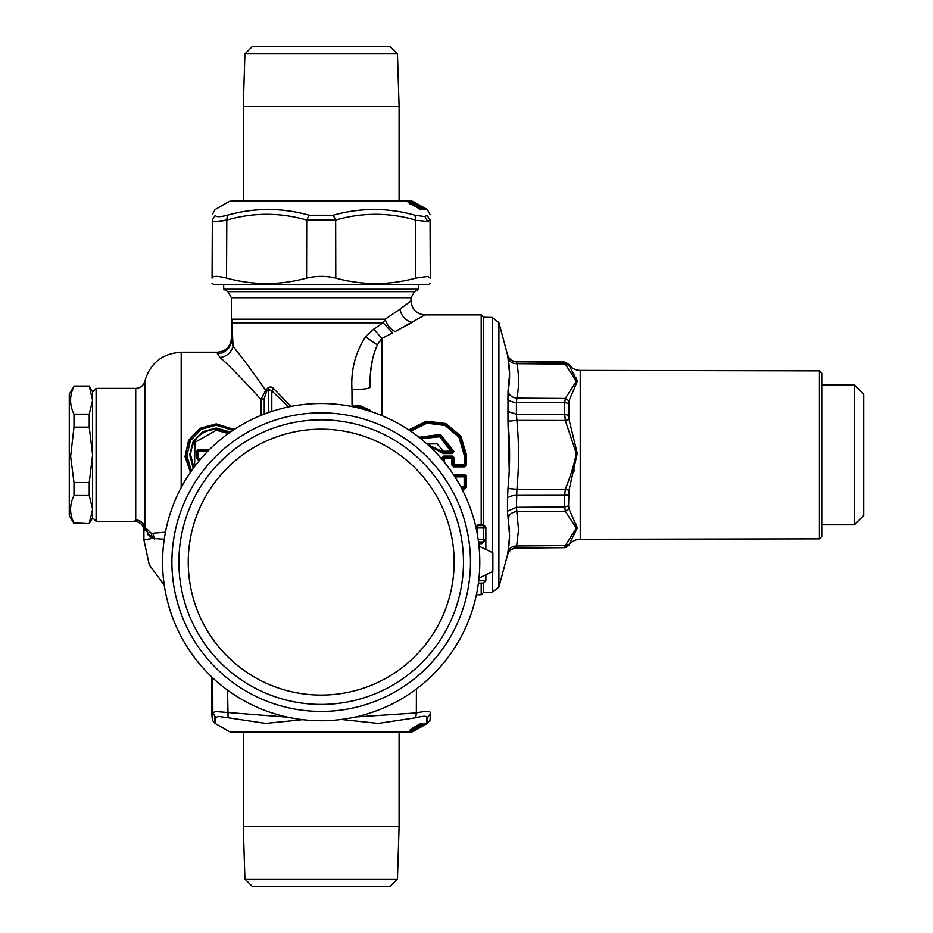 <?xml version="1.0" encoding="UTF-8"?>
<svg xmlns="http://www.w3.org/2000/svg" width="933" height="933" viewBox="0 0 933 933"><rect width="100%" height="100%" fill="white"/><g stroke="black" fill="none" stroke-linecap="round" stroke-linejoin="round"><path stroke-width="1.4" d="M854.395 384.863L854.395 524.812L863.725 515.482L863.725 394.192L854.395 384.863L821.74 384.863M819.407 370.844L819.407 538.831L821.74 536.475L821.74 373.2L819.407 370.868L580.221 370.413C575.276 370.273 571.393 368.162 568.559 364.115L577.282 381.305L569.002 400.828L569.002 419.395L568.559 415.302L564.698 414.38L565.293 420.48L569.002 419.395L577.235 453.345L569.002 490.28L568.559 505.791L569.002 508.847L577.282 528.09L568.559 545.56C571.393 541.513 575.276 539.402 580.221 539.262L580.221 370.413M577.282 528.218L576.197 524.101M577.282 381.445L576.069 377.259M573.76 373.223L573.294 372.489M574.366 469.905L573.62 472.565M569.002 508.847L565.293 511.226L564.698 506.969L516.416 507.295L518.526 529.874L516.416 547.834L564.698 547.414L565.293 545.572L569.002 544.289M568.559 494.373A4.665 2.029 0 0 1 564.698 495.295L565.293 489.195L569.002 490.28M568.559 403.884A4.665 2.624 0 0 0 564.698 402.706L564.698 414.38L516.416 414.31L516.894 420.386L507.972 421.215L507.972 391.603C510.129 380.582 510.129 369.375 507.972 357.98L509.593 373.841L507.972 391.603C509.348 395.464 512.334 397.645 516.894 398.134L516.416 402.38L564.698 402.706L565.293 398.449L569.002 400.828M568.559 364.115L564.698 362.004L565.293 364.103L569.002 365.386M507.972 518.072C509.348 514.211 512.334 512.03 516.894 511.541L565.293 511.226L576.326 528.183L565.293 545.572L516.894 545.992C512.334 546.062 509.348 547.963 507.972 551.695L509.593 535.834L507.482 511.191L516.416 507.295L516.894 489.289L507.972 488.46L507.482 498.374A9.33 4.059 180 0 1 516.416 495.365L564.698 495.295L564.698 506.969L568.559 505.791M568.559 364.348L564.698 362.261L516.416 361.841L516.894 363.683C512.334 363.613 509.348 361.712 507.972 357.98L507.482 354.948A9.33 9.307 0 0 0 507.494 354.995M508.345 520.159L509.546 531.658M509.558 537.291L508.893 545.782M507.972 551.695L507.482 554.727A9.33 9.307 180 0 1 516.416 547.834L516.416 548.091C511.89 548.394 508.917 550.703 507.482 555.007L507.482 554.727M509.231 470.535L507.972 421.215C510.129 443.63 510.129 466.045 507.972 488.46M475.748 526.527L477.463 524.812L483.527 524.812L483.527 317.22L481.195 314.887L424.981 314.887L395.172 331.53C390.344 329.267 387.02 325.151 385.189 319.191L383.125 322.841L231.874 322.841A23.325 23.127 90 0 0 232.154 319.191L231.384 322.865L231.384 339.775L233.075 346.423L231.874 322.841M481.195 583.125L481.195 594.788L483.527 592.455L483.527 583.125L478.396 583.125M481.195 524.812L481.195 314.887M410.986 297.709L231.384 297.709L227.885 291.656L414.485 291.656L410.986 297.709L410.986 300.892L399.989 309.161C401.517 316.345 405.61 320.754 412.269 322.398L395.172 331.53M381.83 415.57L381.83 338.516L392.618 332.859L383.125 322.841L373.841 329.069L381.83 338.516L377.399 344.93C372.022 356.593 369.62 370.658 370.168 387.125L370.168 387.125C368.558 388.851 362.482 389.574 351.951 389.306C350.796 370.249 355.298 352.767 365.444 336.883L373.841 329.069M466.477 487.189L464.786 488.985L466.477 487.189L466.465 476.192L464.587 474.396L453.345 474.43M408.806 429.915L426.334 421.191L445.857 423.524L460.832 436.084L466.453 454.837L466.465 465.042L464.692 466.838L453.613 466.838L451.84 465.042L451.852 458.371L444.248 458.371L444.248 462.08M381.504 338.866L378.46 343.064M372.734 357.934L370.798 370.658M399.989 309.161L385.189 319.191L232.154 319.191M464.587 474.396L465.567 476.296L465.579 487.353L465.567 476.296L466.465 476.192M453.718 475.422L453.718 474.396M409.47 430.358L426.556 421.844L445.566 424.165L460.097 436.492L465.555 454.837L466.453 454.837M464.692 466.838L465.555 465.089L466.465 465.042M451.84 465.042L453.613 466.01L464.692 466.01L464.156 454.837L465.054 454.837L465.555 465.089L465.555 454.837L459.689 436.877L445.414 424.807L426.789 422.486L409.972 430.708M443.35 460.972L443.35 458.395L444.248 457.497L454.149 457.893L454.149 464.622L464.156 464.622L464.156 465.462L454.149 465.462L454.149 464.622L453.251 464.576L453.251 457.881L452.353 456.983L452.75 465.089L453.251 464.576L454.149 465.462L453.613 466.838M232.2 329.151L232.655 337.863M461.567 488.309L464.786 488.309L464.156 486.944L465.054 486.793L464.156 487.632L461.217 487.632M442.848 460.366L443.746 456.085L441.95 457.893L443.35 458.395L444.248 458.371L443.746 456.983L452.353 456.983L452.353 456.085L454.149 457.893M358.505 407.978L359.671 405.482L370.168 410.263L359.671 405.482L351.473 406.438M352.732 405.447L353.362 405.155M231.816 342.901L231.384 339.775A13.995 13.808 0 0 1 217.389 353.584L220.095 357.502L217.389 353.584L217.389 352.207L181.189 352.207C162.365 353.432 150.248 363.065 144.825 381.131C143.46 385.644 140.44 388.058 135.728 388.361L96.099 388.361L96.099 521.314L134.585 521.314L135.448 520.334M370.168 410.263L358.505 406.788L353.42 407.15L352.044 405.855L351.951 389.306M290.898 406.438L273.964 388.909C272.203 386.67 270.103 386.414 267.666 388.14L268.506 389.399L266.465 391.568L264.237 398.648L260.937 399.452C243.735 380.454 230.124 366.459 220.095 357.502C226.672 356.499 230.999 352.802 233.075 346.423C240.936 355.916 251.805 370.553 265.707 390.332L260.96 399.382M267.666 388.14L265.707 390.332L266.465 391.568M453.998 475.422L464.587 475.422L465.054 476.786L454.942 476.891M460.844 486.944L464.156 486.944L464.156 475.842L454.266 475.842M464.156 454.837L458.966 437.297L445.123 425.471L427.011 423.162L410.637 431.163M441.95 459.304L441.95 457.893M234.206 429.507L216.223 423.862L200.094 428.305L188.629 440.294L185.014 456.587L190.437 472.343M227.885 291.656L223.687 289.23L418.684 289.23L414.485 291.656M273.964 388.909L271.806 390.904L268.506 389.399L268.506 412.526M288.682 406.893L271.806 390.904L271.806 411.406M418.975 437.25L440.481 434.405L453.904 451.502L452.132 453.59L452.132 452.692L443.338 452.692L443.338 453.59L428.842 445.659M164.266 585.213L149.233 564.733L143.915 539.892L143.915 530.644L144.953 529.163L152.336 538.353L143.915 539.892M164.243 539.204L152.336 538.353L151.356 533.338L165.433 532.172M231.909 428.888L216.223 424.515L200.28 429.052M190.95 471.597L185.9 454.837L190.332 470.629M428.154 445.018L442.464 452.027L441.601 452.26M419.78 437.892L440.271 435.431L453.006 451.654L452.412 451.117L451.525 452.178L443.338 452.692L442.464 452.027L443.723 451.304L437.052 443.851L427.034 444.003M420.946 438.825L439.653 436.737L451.525 452.178L452.132 452.692L453.904 451.502M144.953 529.163C144.277 523.728 141.21 520.684 135.728 520.008A9.33 9.143 180 0 1 144.825 527.098L144.615 529.641M152.336 538.353L147.262 534.108M144.825 381.131L144.825 527.098L151.356 533.338M233.53 429.938L216.223 424.515C197.773 426.334 187.661 436.434 185.9 454.837M427.711 444.621L443.723 452.178L443.723 451.304L452.412 451.117L439.863 435.734L420.142 438.183M143.915 530.644C143.367 524.976 140.253 521.862 134.585 521.314C140.253 521.862 143.367 524.976 143.915 530.644L143.915 530.644M232.853 430.393L216.223 425.18L216.223 423.862M191.487 470.838L186.857 455.875L190.437 440.609L201.178 429.355L216.223 425.18M430.323 283.504L428.48 284.565L213.89 284.565L212.048 283.504M96.099 388.361L92.6 391.86L92.6 517.815L96.099 521.314M92.6 391.86L89.23 386.029L92.6 400.292L89.23 414.159L73.987 414.159L73.987 427.116L89.23 427.116L89.23 414.159M89.23 427.116L92.6 454.837L89.23 482.559L89.23 495.516L92.6 509.383L89.3 523.11M193.259 468.366L189.632 454.942L193.166 441.484L202.858 431.641L216.223 428.002L230.346 432.107M430.288 278.116L430.043 220.071L427.687 221.459L430.043 220.071L430.288 278.116C430.323 285.358 430.323 285.358 430.288 278.116C430.323 285.358 430.323 285.358 430.288 278.116L427.687 276.448L415.698 278.116C389.073 285.358 362.436 285.358 335.787 278.116C326.049 275.806 316.322 275.806 306.584 278.116C279.935 285.358 253.298 285.358 226.672 278.116C217.296 275.806 212.432 275.806 212.083 278.116C212.048 285.358 212.048 285.358 212.083 278.116C212.048 285.358 212.048 285.358 212.083 278.116L212.327 220.071L212.083 278.116M226.532 278.081L226.801 220.071C217.482 222.031 212.666 222.031 212.327 220.071C212.362 212.409 212.362 212.409 212.327 220.071L215.371 215.255C215.08 207.593 215.08 207.593 215.371 215.255L215.371 215.29M287.726 717.174L215.325 711.541L212.841 712.929L215.896 717.745C215.266 725.408 214.917 725.408 214.858 717.745M211.826 712.812L211.838 713.185C213.191 723.961 210.87 717.955 215.15 723.437L229.052 731.472L413.319 731.472L427.221 723.437C431.314 718.305 429.39 723.285 430.533 713.185L427.512 717.745C427.454 725.408 427.104 725.408 426.474 717.745M427.512 717.745C427.267 715.798 423.36 715.798 415.78 717.745L416.34 712.929C425.6 710.969 430.335 710.969 430.545 712.929L430.545 712.812M92.6 517.815L89.23 523.646L73.824 522.877M89.23 386.437L73.987 386.437C69.45 395.674 69.45 404.922 73.987 414.159M89.23 495.516L73.987 495.516C69.45 504.753 69.45 514.001 73.987 523.238L89.23 523.646M215.966 221.529L226.801 220.071L227.337 215.255C219.71 217.202 215.721 217.202 215.371 215.255M309.22 215.255L333.151 215.255L335.658 220.071L306.712 220.071L309.22 215.255C281.789 207.593 254.487 207.593 227.337 215.255M430.043 220.071L426.999 215.255L425.005 216.643L427.687 221.459L417.226 220.421M215.896 717.745L217.995 716.357L228.084 717.745L227.547 690.152M415.78 717.745L378.203 723.413L341.315 719.46M302.63 719.658L265.753 723.402L228.084 717.745M73.987 386.437L69.275 394.192L69.275 515.482L73.987 523.646M73.987 427.116L70.628 456.319L73.987 482.559L73.987 495.516M89.23 482.559L73.987 482.559M194.554 466.628L194.962 442.312L216.223 430.276L228.41 433.483M335.787 278.116L335.658 220.071C362.284 212.409 388.921 212.409 415.57 220.071L415.033 215.255C387.883 207.593 360.593 207.593 333.151 215.255M425.005 216.643L415.033 215.255M426.999 215.255C427.291 207.593 427.291 207.593 426.999 215.255M414.182 730.959L426.649 723.541L413.751 730.959M411.675 730.924L425.086 723.565L413.447 730.924L414.229 730.154L411.675 730.924L425.016 723.658M413.832 728.276L416.34 727.693L414.602 728.79C407.954 732.253 407.406 731.962 412.957 727.927L419.022 724.451C422.614 722.842 423.465 722.842 421.576 724.451L420.923 724.241L421.774 723.39M414.217 728.008L417.902 726.119C415.873 727.635 416.689 727.367 420.351 725.303L421.576 724.451M200.525 459.188L198.274 459.188L198.274 460.062L196.455 458.231L198.344 458.231L198.344 459.118L197.423 458.196L197.423 451.479L196.455 451.444L198.274 449.613L198.274 450.487L208.526 450.487M411.196 202.006L423.22 208.747L424.095 209.412L422.614 209.319L419.897 207.686M423.745 209.365L420.853 208.945L418.159 206.986L422.264 209.412L424.095 209.412M417.739 206.998L418.532 206.939A0.7 0.7 0 0 0 418.381 206.893L414.275 204.502L418.159 206.986M416.689 206.38L415.313 204.642A0.7 0.7 0 0 0 415.127 204.479L414.275 204.502M413.167 202.006L425.121 208.747L426.136 209.412L424.608 209.319M425.868 209.365L420.865 206.986L426.136 209.412M421.121 206.974A0.7 0.7 0 0 0 420.958 206.904L416.771 204.502L420.865 206.986M417.273 204.479L417.483 204.654A0.7 0.7 0 0 0 417.273 204.479L416.771 204.502M413.867 202.041L426.206 209.482M426.917 209.4L422.451 206.986L426.952 209.412M422.661 207.079L422.661 207.079A0.7 0.7 0 0 0 422.439 206.928L418.287 204.56A0.7 0.7 0 0 0 418.124 204.467L422.451 206.986M414.194 202.041L415.605 202.858L414.194 202.041M408.153 202.251L420.025 208.747L420.76 209.424L419.337 209.33M420.328 209.377L408.922 202.788L420.76 209.424M413.96 730.761L426.113 723.611M415.605 730.142L414.649 730.387M417.226 729.209L418.357 728.545M416.036 729.081L416.794 728.638M426.638 723.611L425.88 723.53M413.051 730.551L414.404 729.291M412.701 730.236L413.786 729.081M412.981 730.982L414.45 729.944L413.716 729.944L414.509 728.685M415.628 729.688L413.867 730.376M424.667 724.113L425.296 723.681M414.625 729.058L415.22 729.478L424.095 723.705M414.602 728.79L410.193 729.851M409.692 730.387L413.004 727.728L421.751 723.262M416.34 727.693L414.474 728.58L414.719 727.658M412.328 728.265L414.275 728.3L415.931 727.204M413.972 728.067L413.156 728.067L413.984 727.134L413.937 727.798L417.144 726.236M418.276 725.792L417.331 726.527M420.351 725.303L419.897 725.104C416.958 727.157 416.351 727.425 418.054 725.909L416.864 726.026L416.923 725.349M419.897 725.104L420.923 724.241L419.897 725.104M200.583 459.118L198.274 459.188L197.364 458.255L197.364 451.42L198.344 450.557L198.344 458.231L201.353 458.231M413.377 202.858L423.314 209.482M423.22 208.747L422.591 209.342M411.815 202.041L413.599 203.919M411.43 202.239L412.363 202.823M415.103 204.479L414.497 204.7L415.383 205.505M418.555 206.963L417.856 207.033L419.279 208.001M422.264 209.412L421.611 209.482L422.264 209.412M417.354 204.525L425.121 208.747M415.033 202.858L413.541 202.041M420.958 206.916L420.258 206.998L420.958 206.916M421.098 206.963L420.363 207.033L421.086 207.196M425.04 209.412L424.352 209.482L425.04 209.412M418.287 204.747L418.614 204.747A0.7 0.7 0 0 0 418.077 204.444L417.681 204.502M418.229 204.525L417.459 204.584L418.229 204.525M422.404 206.916L421.681 206.998L422.404 206.916M422.509 206.963L421.751 207.033L422.672 207.196M426.649 209.412L425.914 209.482L426.649 209.412M410.345 202.788L420.025 208.747M408.782 202.006L409.832 203.895M410.508 203.895L407.954 202.006M408.992 202.997L408.164 202.204L408.992 202.997M420.083 209.424L419.477 209.493L420.083 209.424M420.293 726.072L418.544 727.157M418.136 727.413L415.255 728.871M411.243 729.058L412.887 728.475M418.637 724.918L419.967 724.031M418.625 206.928L415.768 205.213M415.313 204.677L416.666 206.38M417.856 207.033L419.512 207.219L420.806 208.852M421.319 207.173L423.022 208.852M421.751 207.033L422.731 207.173M422.579 207.219L421.821 207.068M421.903 207.068L422.976 207.324M411.745 728.72L412.678 728.335M421.203 208.945L420.62 208.595M418.031 207.068L418.987 207.231M420.491 207.068L421.471 207.231M417.622 204.584L418.485 204.759M399.091 732.405L399.091 826.568L243.28 826.568L243.28 732.405M243.28 200.595L243.28 106.432L399.091 106.432L399.091 200.595M397.446 879.131L390.227 886.35L252.143 886.35L244.924 879.131L397.446 879.131L399.091 826.568M244.924 53.869L252.143 46.65L390.227 46.65L397.446 53.869L244.924 53.869L243.28 106.432M181.993 486.093A158.61 158.61 0 0 1 397.225 422.941A158.61 158.61 0 0 1 460.377 638.172A158.61 158.61 0 0 1 245.146 701.324A158.61 158.61 0 0 1 181.993 486.093A158.61 158.61 0 0 1 397.225 422.941A158.61 158.61 0 0 1 460.377 638.172A158.61 158.61 0 0 1 245.146 701.324A158.61 158.61 0 0 1 181.993 486.093M478.384 578.425L492.857 571.462L492.857 552.803L478.384 545.84M483.527 524.812L485.86 527.145L485.067 527.145M485.207 527.285L483.527 525.606L483.527 527.938L485.86 527.938L485.86 549.082M485.207 540.254L481.195 544.266L478.652 543.123L479.795 544.266M475.923 527.145L477.463 525.606L483.527 525.606M483.527 583.125L485.86 580.793L478.699 580.793M204.514 498.397A132.953 132.953 0 0 1 384.921 445.461A132.953 132.953 0 0 1 437.857 625.868A132.953 132.953 0 0 1 257.45 678.804A132.953 132.953 0 0 1 204.514 498.397M476.063 527.938L483.527 527.938L483.527 541.933L481.195 544.266M478.186 539.601L485.86 539.601M483.527 541.933L478.501 541.933M477.463 525.606L477.463 535.029M564.698 547.414L568.559 545.327A4.665 4.653 0 0 1 564.698 547.414L568.559 545.56M565.293 489.195C570.331 476.996 573.993 465.077 576.267 453.426L565.293 420.48L516.894 420.386C519.063 443.362 519.063 466.325 516.894 489.289L565.293 489.195M565.293 364.103L576.326 381.224L565.293 398.449L516.894 398.134C519.063 386.659 519.063 375.183 516.894 363.683L565.293 364.103M507.482 411.301L516.416 414.31L516.416 402.38A9.33 5.248 180 0 1 507.482 398.484M507.482 354.668L507.482 354.948C508.917 359.24 511.89 361.538 516.416 361.841L516.416 361.584C511.89 361.281 508.917 358.972 507.482 354.668L498.887 322.596L492.251 317.418L492.251 552.476M507.482 511.191L507.482 498.374M507.482 555.007L498.887 587.079L498.887 322.596M492.251 571.789L492.251 592.257L483.527 592.42M464.786 488.985L461.917 488.985M377.399 344.93L365.444 336.883M452.353 456.085L443.746 456.085M260.937 415.407L260.937 399.452M181.189 487.586L181.189 352.207M443.338 453.59L452.132 453.59M264.237 414.1L264.237 398.648M154.318 538.982L153.105 533.734M135.728 520.008L135.728 388.361M211.838 713.185L211.674 676.868L211.826 712.929C212.199 720.591 212.537 720.591 212.841 712.929L212.689 677.836M355.59 716.964L416.34 712.929L416.398 688.986M193.901 467.491L190.565 454.837C192.081 439.245 200.63 430.684 216.223 429.145L216.223 428.002M216.223 430.276L216.223 429.145L229.378 432.795M226.801 220.071C253.461 212.409 280.098 212.409 306.712 220.071L306.584 278.116M415.57 220.071L415.698 278.116M196.455 451.444L196.455 458.231M209.389 449.613L198.274 449.613M199.79 460.062L198.274 460.062M414.345 202.123L413.319 201.528L229.052 201.528L215.15 209.552L212.351 214.38M418.427 728.498L417.646 728.44M417.471 728.463L418.264 728.568M418.136 728.288L417.529 728.405M425.355 723.565L424.585 723.507L425.355 723.565M425.086 723.565L424.317 723.507M422.509 209.458L421.751 209.505M424.037 209.458L423.279 209.505M420.981 206.928L420.282 206.998M425.226 209.458L424.445 209.505M426.136 209.458L425.366 209.505M418.136 204.479L417.378 204.549L418.136 204.479M422.427 206.928L421.693 206.998M426.766 209.458L425.984 209.505M427.022 209.458L426.241 209.505M420.363 209.47L419.628 209.528L420.363 209.47M420.655 209.47L419.92 209.528L420.655 209.47M208.456 450.557L198.344 450.557L197.423 451.479L207.581 451.444M418.555 207.068L419.512 207.219M420.795 207.068L421.774 207.219M190.18 490.56A149.28 149.28 0 0 1 392.758 431.128A149.28 149.28 0 0 1 452.19 633.705A149.28 149.28 0 0 1 249.612 693.137A149.28 149.28 0 0 1 190.18 490.56M196.315 493.919A142.282 142.282 0 0 1 389.399 437.262A142.282 142.282 0 0 1 446.056 630.346A142.282 142.282 0 0 1 252.971 687.003A142.282 142.282 0 0 1 196.315 493.919M854.395 524.812L821.74 524.812M819.407 538.831L580.221 539.262M564.698 547.671L516.416 548.091M564.698 362.004L516.416 361.584M498.887 587.079L492.251 592.257M492.251 317.418L483.527 317.255M481.195 594.788L476.401 594.788M410.986 300.892C411.815 309.394 416.48 314.059 424.981 314.887M231.384 297.709L231.384 322.865M231.384 339.775L231.384 332.824M217.389 352.207C225.891 351.379 230.556 346.714 231.384 338.212M418.684 284.565L418.684 289.23M223.687 284.565L223.687 289.23M73.987 386.029L89.23 386.029M424.748 208.129L427.221 209.552L430.02 214.38M413.319 731.472L409.82 732.405L232.55 732.405L229.052 731.472M229.052 201.528L232.55 200.595L409.82 200.595L413.319 201.528M415.605 202.858L424.655 208.071M419.605 724.043L418.497 725.617M418.416 206.928L418.964 206.928A0.7 0.7 0 0 1 419.5 207.184L420.83 208.852M420.865 206.928L421.226 206.928A0.7 0.7 0 0 1 421.763 207.196L423.034 208.864M417.786 727.448A0.933 0.933 0 0 0 418.509 727.204L418.87 726.854M244.924 879.131L243.28 826.568M397.446 53.869L399.091 106.432M485.86 527.145L485.86 527.938M485.86 575.183L485.86 580.793"/></g></svg>
